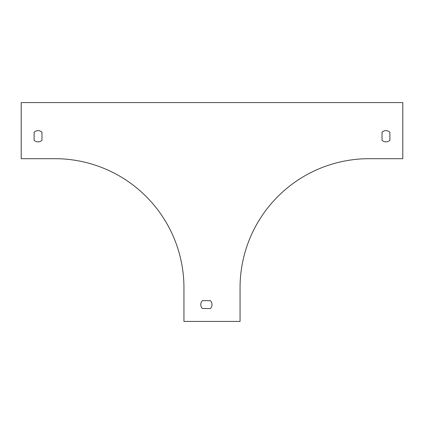 <?xml version="1.0" encoding="UTF-8"?>
<svg xmlns="http://www.w3.org/2000/svg" width="424" height="424" viewBox="0 0 424 424"><rect width="100%" height="100%" fill="white"/><g stroke="black" fill="none" stroke-linecap="round" stroke-linejoin="round"><path stroke-width="0.64" d="M21.2 158.687L54.871 158.687A129.071 129.071 0 0 1 183.942 287.758L183.942 321.429L240.058 321.429L240.058 287.758A129.071 129.071 0 0 1 369.129 158.687L402.8 158.687L402.8 102.571L21.2 102.571L21.2 158.687M34.105 132.235L34.105 140.249A5.613 5.613 0 0 0 41.965 140.249L41.965 132.235A5.613 5.613 0 0 0 34.105 132.235L34.105 140.249A5.613 5.613 0 0 0 41.965 140.249L41.965 132.235M210.394 300.664L202.381 300.664A5.613 5.613 0 0 0 202.381 308.524L210.394 308.524A5.613 5.613 0 0 0 210.394 300.664L202.381 300.664A5.613 5.613 0 0 0 202.381 308.524L210.394 308.524M382.035 132.235L382.035 140.249A5.613 5.613 0 0 0 389.894 140.249L389.894 132.235A5.613 5.613 0 0 0 382.035 132.235L382.035 140.249A5.613 5.613 0 0 0 389.894 140.249L389.894 132.235A5.613 5.613 0 0 0 382.035 132.235"/></g></svg>
